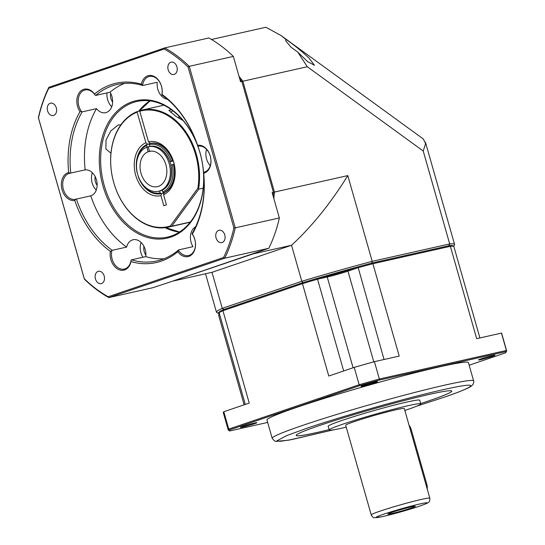 <?xml version="1.0" encoding="UTF-8"?>
<svg xmlns="http://www.w3.org/2000/svg" width="545" height="545" viewBox="0 0 545 545"><rect width="100%" height="100%" fill="white"/><g stroke="black" fill="none" stroke-linecap="round" stroke-linejoin="round"><path stroke-width="0.82" d="M242.907 426.326A8.57 0.456 -15.9 0 1 251.804 423.703A8.57 0.456 -15.9 0 1 256.899 422.688A8.57 0.456 -15.9 0 1 254.413 423.744A8.57 0.456 -15.9 0 1 245.509 426.367A8.57 0.456 -15.9 0 1 240.42 427.382A8.57 0.456 -15.9 0 1 242.907 426.326M363.515 385.308A8.57 0.456 -15.9 0 1 372.412 382.685A8.57 0.456 -15.9 0 1 377.508 381.67A8.57 0.456 -15.9 0 1 375.021 382.726A8.57 0.456 -15.9 0 1 366.124 385.349A8.57 0.456 -15.9 0 1 361.028 386.364A8.57 0.456 -15.9 0 1 363.515 385.308M480.997 358.896A8.57 0.456 -15.9 0 1 489.894 356.267A8.57 0.456 -15.9 0 1 494.989 355.251A8.57 0.456 -15.9 0 1 492.503 356.307A8.57 0.456 -15.9 0 1 483.606 358.937A8.57 0.456 -15.9 0 1 478.51 359.952A8.57 0.456 -15.9 0 1 480.997 358.896M473.639 380.914A104.735 5.579 -15.9 0 0 411.373 393.32A104.735 5.579 -15.9 0 0 302.625 425.413A104.735 5.579 -15.9 0 0 272.187 438.303L266.975 420.011A104.735 5.579 -15.9 0 1 297.413 407.122A104.735 5.579 -15.9 0 1 406.161 375.035A104.735 5.579 -15.9 0 1 468.434 362.623L473.639 380.914C474.027 380.914 473.816 382.113 473.012 384.498L471.009 386.357C466.956 388.912 457.241 392.788 441.872 397.986L416.85 406.107M329.125 429.664A80.933 4.312 -15.9 0 1 296.119 435.435A80.933 4.312 -15.9 0 1 319.642 425.475A80.933 4.312 -15.9 0 1 403.675 400.684A80.933 4.312 -15.9 0 1 451.791 391.092A80.933 4.312 -15.9 0 1 428.268 401.052A80.933 4.312 -15.9 0 1 420.699 403.579A80.933 4.312 164.1 0 0 428.268 401.031A80.933 4.312 164.1 0 0 451.785 391.085M346.232 427.144A47.606 2.534 -15.9 0 1 329.214 429.964A47.606 2.534 -15.9 0 1 343.043 424.105A47.606 2.534 -15.9 0 1 392.475 409.52A47.606 2.534 -15.9 0 1 420.781 403.879A47.606 2.534 -15.9 0 1 406.945 409.738A47.606 2.534 -15.9 0 1 404.833 410.453M329.214 429.964L328.165 426.292A47.606 2.534 -15.9 0 1 342.001 420.433A47.606 2.534 -15.9 0 1 391.433 405.841A47.606 2.534 -15.9 0 1 419.739 400.207L420.781 403.879M345.694 425.27A30.465 1.621 -15.9 0 1 354.55 421.517A30.465 1.621 -15.9 0 1 386.187 412.183A30.465 1.621 -15.9 0 1 404.301 408.573L429.828 498.185A30.465 1.621 -15.9 0 0 411.713 501.795A30.465 1.621 -15.9 0 0 380.076 511.135A30.465 1.621 -15.9 0 0 371.22 514.882L345.694 425.27M427.246 489.124A9.524 6.908 -102.7 0 0 426.817 484.301L411.189 429.433A9.524 6.908 -102.7 0 0 409.036 425.195M391.978 512.348A14.279 0.763 -15.9 0 1 406.611 508.022A14.279 0.763 -15.9 0 1 415.29 506.257A14.279 0.763 -15.9 0 1 411.148 508.035A14.279 0.763 -15.9 0 1 396.126 512.464A14.279 0.763 -15.9 0 1 387.829 514.078A14.279 0.763 -15.9 0 1 391.978 512.348M219.485 313.913L218.6 315.139L219.73 314.758M223.47 309.608A122.823 6.547 164.1 0 0 219.86 311.454L219.131 312.666A123.776 6.595 -15.9 0 1 222.932 310.725L223.47 309.608L302.686 282.671L302.468 283.673L222.932 310.725L249.235 403.082L223.804 411.727A144.725 7.712 164.1 0 0 223.307 412.681L228.253 430.053A144.725 7.712 -15.9 0 1 228.75 429.106L223.804 411.727M449.291 245.652L450.368 246.306A123.776 6.595 -15.9 0 1 453.774 246.211L452.534 245.557A122.823 6.547 164.1 0 0 449.291 245.652L372.133 263.003A122.823 6.547 164.1 0 0 357.956 266.818L348.337 270.088A16.187 0.865 -15.9 0 1 326.326 276.322L316.952 278.434A122.823 6.547 164.1 0 0 302.686 282.671M348.337 270.088L347.962 271.144L357.922 267.759A123.776 6.595 -15.9 0 1 372.896 263.726L450.368 246.306L476.677 338.663L501.455 333.09L506.4 350.469L379.375 379.027L374.429 361.655A144.725 7.712 164.1 0 0 354.216 367.378L328.778 376.03L302.468 283.673A123.776 6.595 -15.9 0 1 317.537 279.197L316.952 278.434M343.677 370.961L317.537 279.197L327.238 277.017L326.326 276.322M373.788 361.832L347.962 271.144A15.233 0.811 -15.9 0 1 327.238 277.017L353.085 367.759M384.048 359.489L357.956 266.818M374.429 361.655L399.199 356.083L372.896 263.726L372.133 263.003M244.146 404.812L218.6 315.139M219.131 312.666L245.27 404.431M354.216 367.378L359.162 384.75L228.75 429.106L229.895 429.794L359.816 385.601L359.162 384.75A144.725 7.712 -15.9 0 1 379.375 379.027L379.218 380.11L505.767 351.654L506.4 350.469A144.725 7.712 -15.9 0 1 506.632 350.755A144.725 7.712 -15.9 0 1 506.543 351.212L505.889 352.383A143.771 7.664 164.1 0 0 505.767 351.654M479.9 337.941L453.774 246.211M267.663 422.43L229.643 430.979L228.484 430.346A144.725 7.712 -15.9 0 1 228.253 430.053M506.632 350.755L501.679 333.383A144.725 7.712 164.1 0 0 501.455 333.09M505.889 352.383A143.771 7.664 164.1 0 1 505.515 352.847L469.17 365.211M229.895 429.794A143.771 7.664 164.1 0 0 229.643 430.979M379.218 380.11A143.771 7.664 164.1 0 0 359.816 385.601M296.119 435.428A80.933 4.312 164.1 0 0 329.119 429.644M297.808 52.143L290.914 47.088L285.703 40.793L285.737 39.254C293.033 44.097 300.786 50.378 309.001 58.077L314.451 65.243L307.591 61.599L297.808 52.143L307.312 66.728L423.227 151.02L449.693 243.928L372.215 261.348L347.792 175.599L274.442 192.085A123.776 89.843 77.3 0 1 273.788 198.387M219.444 313.77A122.257 6.52 -15.9 0 1 218.613 313.538L216.733 312.496A123.776 6.595 -15.9 0 1 216.467 312.21A123.776 6.595 -15.9 0 1 222.251 308.347L211.991 272.316L173.392 280.995A123.776 89.843 77.3 0 1 173.215 280.941M173.317 280.907L252.934 253.943L291.527 245.27L211.991 272.316M347.792 175.599C330.549 203.387 311.801 226.611 291.527 245.27L301.794 281.295L222.251 308.347L223.954 309.492M218.613 313.538A122.257 6.52 -15.9 0 1 219.676 311.754M357.479 266.982A122.257 6.52 164.1 0 0 317.422 278.325M211.501 39.478L265.885 27.25L280.975 35.48L285.737 39.254M253.193 253.595A123.776 89.843 77.3 0 1 252.934 253.943L252.676 253.766M302.972 282.617L301.794 281.295A123.776 6.595 -15.9 0 1 372.215 261.348L371.833 263.112M448.808 245.809L449.693 243.928A123.776 6.595 164.1 0 1 454.55 244.392L425.495 142.388M453.699 246.17L454.476 244.773A123.776 6.595 164.1 0 0 454.55 244.392M280.975 35.48L423.383 139.036L425.597 143.642L423.227 151.02M239.057 76.443A123.776 89.843 77.3 0 1 242.866 81.225L307.312 66.728M241.905 81.682L242.866 81.225L274.442 192.085L273.386 192.194M162.771 191.983L162.253 190.144C169.951 185.464 172.847 177.152 170.919 165.217L172.24 164.767A24.757 17.971 77.3 0 1 162.771 191.983L163.677 192.753L164.311 192.61L163.555 194.728L166.443 204.852L163.813 205.744L160.932 195.621A27.611 20.042 77.3 0 1 135.685 175.19A27.611 20.042 77.3 0 1 145.862 142.715L147.661 144.262L149.528 143.839L147.021 144.405L146.646 145.467L147.116 147.116M169.931 161.695L173.249 160.952M159.631 191.036L160.148 192.876A24.757 17.971 77.3 0 1 138.226 176.335L138.205 176.416A25.71 18.659 77.3 0 0 160.986 193.659A25.71 18.659 77.3 0 0 161.048 193.645L160.148 192.876M160.932 195.621L161.688 193.502L164.195 192.937L161.048 193.645M137.251 172.656L137.183 172.676A24.757 17.971 77.3 0 1 146.646 145.467M171.198 161.109L169.877 161.558C165.258 150.536 158.568 145.481 149.793 146.407L149.269 144.568A24.757 17.971 77.3 0 1 171.198 161.109L173.133 160.598M163.555 194.728A27.611 20.042 77.3 0 0 173.732 162.253A27.611 20.042 77.3 0 0 148.485 141.823L150.284 143.369A25.71 18.659 77.3 0 1 150.352 143.355L149.712 143.499A25.71 18.659 77.3 0 0 149.65 143.512L149.269 144.568M150.413 143.342L149.773 143.485M174.175 164.256L172.24 164.767M173.535 164.399A25.71 18.659 77.3 0 1 163.677 192.753M137.163 172.758A25.71 18.659 77.3 0 1 147.021 144.405M149.712 143.499A25.71 18.659 77.3 0 1 172.493 160.741M170.837 112.474A6.329 4.34 -108.8 0 1 172.547 111.085A6.329 4.34 -108.8 0 1 172.854 110.996A6.329 4.34 -108.8 0 1 173.072 110.955M178.78 115.942A6.329 4.34 -108.8 0 1 179.169 118.476M150.352 143.355A25.71 18.659 77.3 0 1 173.698 162.41A25.71 18.659 77.3 0 1 164.311 192.61M181.478 118.742A9.524 6.533 -108.8 0 1 181.471 119.743M182.997 120.472L175.442 116.051L168.834 110.322L171.43 109.743M190.191 222.21A59.984 43.539 77.3 0 1 189.21 222.449L168.248 227.156A59.984 43.539 77.3 0 1 113.401 181.369A59.984 43.539 77.3 0 1 137.381 111.5L139.888 110.942M145.862 142.715L137.149 112.141L137.381 111.5M148.485 141.823L139.779 111.248L140.004 110.608A59.984 43.539 77.3 0 1 141.932 110.11A59.984 43.539 77.3 0 1 198.659 188.454L198.789 189.135L203.183 188.154M141.932 110.11L162.894 105.403A59.984 43.539 77.3 0 1 163.882 105.192M190.355 222.006L171.757 226.189L198.789 189.135M171.757 226.189L170.953 226.427A59.984 43.539 77.3 0 1 168.248 227.156M161.688 193.502A25.71 18.659 77.3 0 1 161.627 193.516L160.986 193.659M137.149 112.141A59.412 43.123 -102.7 0 0 113.905 183.106A59.412 43.123 -102.7 0 0 170.312 225.991L197.883 188.216A59.412 43.123 -102.7 0 0 183.495 129.996A59.412 43.123 -102.7 0 0 139.779 111.248M198.659 188.454L197.883 188.216M170.312 225.991L170.953 226.427M130.95 261.614A91.88 66.688 -102.7 0 0 177.847 251.729A14.279 10.369 -102.7 0 0 192.644 253.677A14.279 10.369 -102.7 0 0 192.378 234.071A91.88 66.688 -102.7 0 0 203.68 173.249A14.279 10.369 -102.7 0 0 210.568 157.205A14.279 10.369 -102.7 0 0 197.61 145.345A91.88 66.688 -102.7 0 0 162.008 94.408A14.279 10.369 -102.7 0 0 154.099 76.416A14.279 10.369 -102.7 0 0 141.407 84.162A91.88 66.688 -102.7 0 0 94.51 94.047A14.279 10.369 -102.7 0 0 81.375 90.518A14.279 10.369 -102.7 0 0 77.574 106.466A14.279 10.369 -102.7 0 0 79.979 111.705A91.88 66.688 -102.7 0 0 68.677 172.527A14.279 10.369 -102.7 0 0 62.096 189.783A14.279 10.369 -102.7 0 0 74.747 200.431A91.88 66.688 -102.7 0 0 110.349 251.368A14.279 10.369 -102.7 0 0 110.86 259.549A14.279 10.369 -102.7 0 0 121.351 270.279A14.279 10.369 -102.7 0 0 130.95 261.614L131.032 260.374A13.332 9.674 -102.7 0 1 124.267 269.067A13.332 9.674 -102.7 0 1 112.154 259.182A13.332 9.674 -102.7 0 1 111.82 250.816L112.236 250.312L126.617 247.083A13.332 9.674 77.3 0 1 133.116 239.752A13.332 9.674 77.3 0 1 145.222 249.63A13.332 9.674 77.3 0 1 145.794 256.62A90.45 65.652 -102.7 0 0 164.045 258.746M74.747 200.431L75.762 199.232A13.332 9.674 -102.7 0 1 75.496 199.293A13.332 9.674 -102.7 0 1 63.39 189.415A13.332 9.674 -102.7 0 1 69.651 173.283A13.332 9.674 -102.7 0 1 70.101 173.194L85.143 169.849A13.332 9.674 77.3 0 1 96.458 179.864A13.332 9.674 77.3 0 1 90.797 195.825A90.45 65.652 -102.7 0 0 126.617 247.083M79.979 111.705L81.546 111.596A13.332 9.674 -102.7 0 1 78.868 106.098A13.332 9.674 -102.7 0 1 85.129 89.966A13.332 9.674 -102.7 0 1 95.103 95.13L95.668 95.443L110.042 92.207A13.332 9.674 77.3 0 1 111.936 96.547A13.332 9.674 77.3 0 1 105.675 112.672A13.332 9.674 77.3 0 1 96.513 108.646A90.45 65.652 -102.7 0 0 85.143 169.849M104.177 275.968A6.329 4.592 -102.7 0 0 98.427 271.281A6.329 4.592 -102.7 0 0 95.457 278.938A6.329 4.592 -102.7 0 0 101.207 283.632A6.329 4.592 -102.7 0 0 104.177 275.968M56.292 107.862A6.329 4.592 -102.7 0 0 50.542 103.169A6.329 4.592 -102.7 0 0 47.572 110.826A6.329 4.592 -102.7 0 0 53.315 115.52A6.329 4.592 -102.7 0 0 56.292 107.862M176.9 66.837A6.329 4.592 -102.7 0 0 171.15 62.15A6.329 4.592 -102.7 0 0 168.18 69.808A6.329 4.592 -102.7 0 0 173.93 74.495A6.329 4.592 -102.7 0 0 176.9 66.837M224.785 234.95A6.329 4.592 -102.7 0 0 219.042 230.263A6.329 4.592 -102.7 0 0 216.065 237.92A6.329 4.592 -102.7 0 0 221.815 242.607A6.329 4.592 -102.7 0 0 224.785 234.95M210.247 165.707A13.332 9.674 77.3 0 1 206.575 159.017A13.332 9.674 77.3 0 1 206.575 149.385M198.748 146.087L197.855 146.285A90.45 65.652 -102.7 0 0 162.035 95.034L161.817 94.673A13.332 9.674 -102.7 0 0 161.477 86.308A13.332 9.674 -102.7 0 0 149.371 76.423A13.332 9.674 -102.7 0 0 142.599 85.115L142.858 85.49L157.233 82.261A13.332 9.674 77.3 0 0 157.805 89.251A13.332 9.674 77.3 0 0 167.424 99.245M203.68 173.249L203.53 172.295A13.332 9.674 -102.7 0 0 203.987 172.206A13.332 9.674 -102.7 0 0 210.247 156.074A13.332 9.674 -102.7 0 0 198.135 146.196A13.332 9.674 -102.7 0 0 197.869 146.258L197.855 146.285M131.032 260.374L131.42 259.856A90.45 65.652 -102.7 0 0 156.98 260.926A90.45 65.652 -102.7 0 0 178.61 249.903L192.984 246.674A13.332 9.674 77.3 0 1 191.097 242.334A13.332 9.674 77.3 0 1 195.58 226.87M203.53 172.295L203.51 172.268A90.45 65.652 -102.7 0 1 192.14 233.471L192.092 233.894A13.332 9.674 -102.7 0 1 194.769 239.391A13.332 9.674 -102.7 0 1 188.509 255.523A13.332 9.674 -102.7 0 1 178.535 250.359L177.847 251.729M141.114 242.498A13.332 9.674 -102.7 0 0 140.91 252.716A13.332 9.674 -102.7 0 0 142.933 257.267M92.35 172.724A13.332 9.674 -102.7 0 0 92.146 182.95A13.332 9.674 -102.7 0 0 96.254 190.082M107.024 92.888A13.332 9.674 -102.7 0 0 107.624 99.633A13.332 9.674 -102.7 0 0 111.732 106.766M197.392 144.916A70.455 51.141 -102.7 0 0 129.349 102.889A70.455 51.141 -102.7 0 0 102.971 185.954A70.455 51.141 -102.7 0 0 170.789 237.109A70.455 51.141 -102.7 0 0 200.063 152.927A70.455 51.141 -102.7 0 0 197.903 146.278M200.042 153.009A69.508 50.447 -102.7 0 0 136.904 101.486A69.508 50.447 -102.7 0 0 104.265 185.586A69.508 50.447 -102.7 0 0 167.404 237.109A69.508 50.447 -102.7 0 0 200.042 153.009M145.91 255.135A8.57 6.22 77.3 0 1 144.193 251.606A8.57 6.22 77.3 0 1 143.941 246.381M97.146 185.361A8.57 6.22 77.3 0 1 95.423 181.832A8.57 6.22 77.3 0 1 95.177 176.607M112.624 102.051A8.57 6.22 77.3 0 1 110.901 98.516A8.57 6.22 77.3 0 1 110.655 93.29M110.969 153.24L105.866 148.908L106.03 139.949L110.764 130.991L118.258 124.941L120.867 124.832M84.305 278.767L38.477 117.877A137.108 99.517 77.3 0 1 48.771 88.276L164.202 49.016A137.108 99.517 77.3 0 1 188.052 67.008L233.88 227.899A137.108 99.517 77.3 0 1 223.586 257.499L108.155 296.759A137.108 99.517 77.3 0 1 84.305 278.767L84.38 279.163A138.062 100.205 -102.7 0 0 108.83 297.604L108.155 296.759M197.869 146.258L197.61 145.345M178.61 249.903L178.535 250.359M110.349 251.368L111.82 250.816M112.236 250.312A90.45 65.652 -102.7 0 1 76.416 199.061L75.762 199.232M68.677 172.527L70.101 173.194M70.768 173.078A90.45 65.652 -102.7 0 1 82.138 111.875L81.546 111.596M94.51 94.047L95.103 95.13M141.407 84.162L142.599 85.115M142.858 85.49A90.45 65.652 -102.7 0 0 117.298 84.421A90.45 65.652 -102.7 0 0 95.668 95.443M48.771 88.276L48.921 87.295A138.062 100.205 -102.7 0 0 38.368 117.645L38.477 117.877M38.368 117.645L84.38 279.163M268.801 248.282A138.062 100.205 -102.7 0 0 279.36 217.932L235.263 227.844A138.062 100.205 -102.7 0 1 224.71 258.194L268.801 248.282L172.37 281.227L152.927 287.692L108.83 297.604L224.71 258.194L223.586 257.499M188.052 67.008L189.258 66.326L235.263 227.844L233.88 227.899M239.698 78.712A123.776 89.843 77.3 0 1 241.844 81.45L240.563 81.743L233.349 56.414L189.258 66.326A138.062 100.205 -102.7 0 0 164.801 47.885L164.202 49.016M233.349 56.414A138.062 100.205 -102.7 0 0 208.892 37.966L164.801 47.885L48.921 87.295M203.51 172.268L204.763 171.982M131.42 259.856L145.794 256.62M76.416 199.061L90.797 195.825M82.138 111.875L96.513 108.646M124.607 83.365A90.45 65.652 -102.7 0 0 110.042 92.207M241.844 81.45L273.42 192.317L272.146 192.603L279.36 217.932M273.42 192.317A123.776 89.843 77.3 0 1 273.079 195.9M150.856 151.156L148.117 151.769L146.891 147.164L148.172 146.877L148.731 148.703M149.487 151.353L148.213 146.762A22.849 16.588 77.3 0 1 148.417 146.714A22.849 16.588 77.3 0 1 169.318 164.168A22.849 16.588 77.3 0 1 158.445 191.302A22.849 16.588 77.3 0 1 137.544 173.855A22.849 16.588 77.3 0 1 146.891 147.164M158.445 191.302L159.719 191.016A22.849 16.588 -102.7 0 0 170.599 163.882A22.849 16.588 -102.7 0 0 149.698 146.428A22.849 16.588 -102.7 0 0 149.494 146.476M149.439 151.367A18.087 13.128 77.3 0 1 149.466 151.36A18.087 13.128 77.3 0 1 166.007 165.176A18.087 13.128 77.3 0 1 157.403 186.662A18.087 13.128 77.3 0 1 140.855 172.847A18.087 13.128 77.3 0 1 148.117 151.769M333.656 429.794L291.411 439.651L280.334 441.327L276.88 440.837L286.69 435.598L306.222 428.493C317.401 424.589 335.829 418.839 361.492 411.257C386.821 403.845 420.774 394.689 443.494 389.614C492.68 378.666 464.756 390.506 441.688 398.034L416.918 406.08M383.673 514.214C388.326 512.552 406.441 507.007 419.936 503.948C432.928 501.053 425.55 504.18 419.459 506.169C414.806 507.838 396.692 513.376 383.196 516.442C370.205 519.331 377.583 516.204 383.673 514.214M410.296 429.637L411.189 429.433M425.924 484.498L426.817 484.301M149.861 100.893A69.508 50.447 -102.7 0 0 138.703 111.207M165.142 227.694A69.508 50.447 -102.7 0 0 179.366 232.102M371.22 514.882C372.494 517.076 373.604 518.023 374.551 517.716L382.011 516.715C394.137 513.921 406.686 510.386 419.643 506.114C427.682 503.308 427.859 502.851 428.445 502.388C429.453 502.108 429.916 500.712 429.828 498.185M272.187 438.303L274.605 441.014L275.913 441.402L288.537 440.203L333.731 429.787M216.467 312.21L205.52 273.774M150.032 100.914L139.295 111.071M165.816 227.606L179.509 232.007M148.417 146.714L149.698 146.428"/></g></svg>
